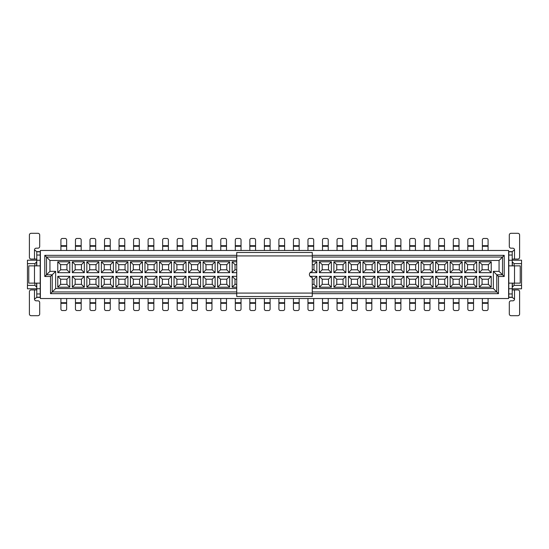 <?xml version="1.0" encoding="UTF-8"?>
<svg xmlns="http://www.w3.org/2000/svg" width="549" height="549" viewBox="0 0 549 549"><rect width="100%" height="100%" fill="white"/><g stroke="black" fill="none" stroke-linecap="round" stroke-linejoin="round"><path stroke-width="0.82" d="M236.736 296.522L236.736 252.478L312.264 252.478L312.264 271.638A2.862 2.862 0 0 0 309.403 274.5A2.862 2.862 0 0 0 312.264 277.362L312.264 296.522L236.736 296.522M312.264 257.049L502.5 257.049L499.062 260.48L499.062 271.35L504.215 276.504L504.215 255.333L502.5 257.049L502.5 274.788L496.776 274.788L496.776 291.951L498.492 293.667L498.492 276.504L493.345 271.35L493.345 288.52L496.776 291.951L312.264 291.951M498.492 276.504L504.215 276.504M499.062 271.35L493.345 271.35M236.736 293.667L50.508 293.667L50.508 276.504L44.785 276.504L44.785 255.333L46.5 257.049L236.736 257.049M40.379 250.468L40.379 298.532L508.621 298.532L508.621 250.468L40.379 250.468M44.785 255.333L236.736 255.333M312.264 255.333L504.215 255.333M498.492 293.667L312.264 293.667M512.224 288.801L512.224 287.086M512.224 261.914L512.224 260.199M514.111 283.14L514.111 285.37L512.395 287.086L512.395 283.14M512.395 265.86L512.395 261.914L514.111 263.63L514.111 265.86M514.111 285.37L521.55 285.37L521.55 263.63L514.111 263.63M521.55 263.63L521.55 260.199L512.395 260.199M512.395 288.801L521.55 288.801L521.55 285.37M508.793 282.557L508.793 266.443M512.224 283.14L512.224 297.386L508.793 297.386L508.793 283.14L514.516 283.14L514.516 265.86L508.793 265.86L508.793 251.614L512.224 251.614L512.224 265.86M512.224 289.947L517.885 289.947A1.716 1.716 0 0 1 519.608 291.663L519.608 313.98A1.716 1.716 0 0 1 517.885 315.696L511.023 315.696A1.716 1.716 0 0 1 509.307 313.98L509.307 302.533A1.716 1.716 0 0 1 511.023 300.818L512.793 300.818A1.716 1.716 0 0 0 514.516 299.102L514.516 289.947M514.516 299.102L512.224 297.386M512.224 293.955L508.793 293.955M512.224 288.747L508.793 288.747M514.516 265.86L520.232 265.86L520.232 283.14L514.516 283.14M512.224 260.253L508.793 260.253M512.224 255.045L508.793 255.045M512.224 251.614L514.516 249.898A1.716 1.716 0 0 0 512.793 248.182L511.023 248.182A1.716 1.716 0 0 1 509.307 246.467L509.307 235.02A1.716 1.716 0 0 1 511.023 233.304L517.885 233.304A1.716 1.716 0 0 1 519.608 235.02L519.608 257.337A1.716 1.716 0 0 1 517.885 259.053L512.224 259.053M50.508 276.504L52.224 274.788L46.5 274.788L46.5 257.049L49.938 260.48L236.736 260.48M312.264 260.48L499.062 260.48M49.938 260.48L49.938 271.35L55.655 271.35L55.655 288.52L236.736 288.52M312.264 288.52L493.345 288.52M319.353 272.668L319.353 261.798L331.37 261.798L331.37 272.668L319.353 272.668L322.215 269.806L322.215 264.659L319.353 261.798M319.353 287.202L319.353 276.332L331.37 276.332L331.37 287.202L319.353 287.202L322.215 284.341L322.215 279.194L319.353 276.332M312.264 261.798L316.842 261.798L316.842 272.668L310.061 272.668M310.061 276.332L316.842 276.332L316.842 287.202L312.264 287.202M57.775 261.798L69.792 261.798L69.792 272.668L57.775 272.668L57.775 261.798L60.637 264.659L66.93 264.659L69.792 261.798M57.775 276.332L69.792 276.332L69.792 287.202L57.775 287.202L57.775 276.332L60.637 279.194L66.93 279.194L69.792 276.332M72.303 261.798L84.32 261.798L84.32 272.668L72.303 272.668L72.303 261.798L75.165 264.659L81.458 264.659L84.32 261.798M72.303 276.332L84.32 276.332L84.32 287.202L72.303 287.202L72.303 276.332L75.165 279.194L81.458 279.194L84.32 276.332M86.838 261.798L98.854 261.798L98.854 272.668L86.838 272.668L86.838 261.798L89.7 264.659L95.993 264.659L98.854 261.798M86.838 276.332L98.854 276.332L98.854 287.202L86.838 287.202L86.838 276.332L89.7 279.194L95.993 279.194L98.854 276.332M101.373 261.798L113.382 261.798L113.382 272.668L101.373 272.668L101.373 261.798L104.235 264.659L110.527 264.659L113.382 261.798M101.373 276.332L113.382 276.332L113.382 287.202L101.373 287.202L101.373 276.332L104.235 279.194L110.527 279.194L113.382 276.332M115.901 261.798L127.917 261.798L127.917 272.668L115.901 272.668L115.901 261.798L118.762 264.659L125.055 264.659L127.917 261.798M115.901 276.332L127.917 276.332L127.917 287.202L115.901 287.202L115.901 276.332L118.762 279.194L125.055 279.194L127.917 276.332M130.436 261.798L142.452 261.798L142.452 272.668L130.436 272.668L130.436 261.798L133.297 264.659L139.59 264.659L142.452 261.798M130.436 276.332L142.452 276.332L142.452 287.202L130.436 287.202L130.436 276.332L133.297 279.194L139.59 279.194L142.452 276.332M144.97 261.798L156.98 261.798L156.98 272.668L144.97 272.668L144.97 261.798L147.825 264.659L154.125 264.659L156.98 261.798M144.97 276.332L156.98 276.332L156.98 287.202L144.97 287.202L144.97 276.332L147.825 279.194L154.125 279.194L156.98 276.332M159.498 261.798L171.514 261.798L171.514 272.668L159.498 272.668L159.498 261.798L162.36 264.659L168.653 264.659L171.514 261.798M159.498 276.332L171.514 276.332L171.514 287.202L159.498 287.202L159.498 276.332L162.36 279.194L168.653 279.194L171.514 276.332M174.033 261.798L186.049 261.798L186.049 272.668L174.033 272.668L174.033 261.798L176.895 264.659L183.188 264.659L186.049 261.798M174.033 276.332L186.049 276.332L186.049 287.202L174.033 287.202L174.033 276.332L176.895 279.194L183.188 279.194L186.049 276.332M188.568 261.798L200.577 261.798L200.577 272.668L188.568 272.668L188.568 261.798L191.423 264.659L197.715 264.659L200.577 261.798M188.568 276.332L200.577 276.332L200.577 287.202L188.568 287.202L188.568 276.332L191.423 279.194L197.715 279.194L200.577 276.332M203.096 261.798L215.112 261.798L215.112 272.668L203.096 272.668L203.096 261.798L205.957 264.659L212.25 264.659L215.112 261.798M203.096 276.332L215.112 276.332L215.112 287.202L203.096 287.202L203.096 276.332L205.957 279.194L212.25 279.194L215.112 276.332M217.63 261.798L229.647 261.798L229.647 272.668L217.63 272.668L217.63 261.798L220.492 264.659L226.785 264.659L229.647 261.798M217.63 276.332L229.647 276.332L229.647 287.202L217.63 287.202L217.63 276.332L220.492 279.194L226.785 279.194L229.647 276.332M236.736 272.668L232.158 272.668L232.158 261.798L236.736 261.798M236.736 287.202L232.158 287.202L232.158 276.332L236.736 276.332M360.432 261.798L348.423 261.798L348.423 272.668L360.432 272.668L360.432 261.798L357.577 264.659L351.285 264.659L351.285 269.806L357.577 269.806L357.577 264.659M360.432 276.332L348.423 276.332L348.423 287.202L360.432 287.202L360.432 276.332L357.577 279.194L351.285 279.194L351.285 284.341L357.577 284.341L357.577 279.194M374.967 261.798L362.951 261.798L362.951 272.668L374.967 272.668L374.967 261.798L372.105 264.659L365.812 264.659L365.812 269.806L372.105 269.806L372.105 264.659M374.967 276.332L362.951 276.332L362.951 287.202L374.967 287.202L374.967 276.332L372.105 279.194L365.812 279.194L365.812 284.341L372.105 284.341L372.105 279.194M389.502 261.798L377.486 261.798L377.486 272.668L389.502 272.668L389.502 261.798L386.64 264.659L380.347 264.659L380.347 269.806L386.64 269.806L386.64 264.659M389.502 276.332L377.486 276.332L377.486 287.202L389.502 287.202L389.502 276.332L386.64 279.194L380.347 279.194L380.347 284.341L386.64 284.341L386.64 279.194M404.03 261.798L392.02 261.798L392.02 272.668L404.03 272.668L404.03 261.798L401.175 264.659L394.875 264.659L394.875 269.806L401.175 269.806L401.175 264.659M404.03 276.332L392.02 276.332L392.02 287.202L404.03 287.202L404.03 276.332L401.175 279.194L394.875 279.194L394.875 284.341L401.175 284.341L401.175 279.194M418.564 261.798L406.548 261.798L406.548 272.668L418.564 272.668L418.564 261.798L415.703 264.659L409.41 264.659L409.41 269.806L415.703 269.806L415.703 264.659M418.564 276.332L406.548 276.332L406.548 287.202L418.564 287.202L418.564 276.332L415.703 279.194L409.41 279.194L409.41 284.341L415.703 284.341L415.703 279.194M433.099 261.798L421.083 261.798L421.083 272.668L433.099 272.668L433.099 261.798L430.238 264.659L423.945 264.659L423.945 269.806L430.238 269.806L430.238 264.659M433.099 276.332L421.083 276.332L421.083 287.202L433.099 287.202L433.099 276.332L430.238 279.194L423.945 279.194L423.945 284.341L430.238 284.341L430.238 279.194M447.627 261.798L435.618 261.798L435.618 272.668L447.627 272.668L447.627 261.798L444.765 264.659L438.473 264.659L438.473 269.806L444.765 269.806L444.765 264.659M447.627 276.332L435.618 276.332L435.618 287.202L447.627 287.202L447.627 276.332L444.765 279.194L438.473 279.194L438.473 284.341L444.765 284.341L444.765 279.194M462.162 261.798L450.146 261.798L450.146 272.668L462.162 272.668L462.162 261.798L459.3 264.659L453.007 264.659L453.007 269.806L459.3 269.806L459.3 264.659M462.162 276.332L450.146 276.332L450.146 287.202L462.162 287.202L462.162 276.332L459.3 279.194L453.007 279.194L453.007 284.341L459.3 284.341L459.3 279.194M476.697 261.798L464.68 261.798L464.68 272.668L476.697 272.668L476.697 261.798L473.835 264.659L467.542 264.659L467.542 269.806L473.835 269.806L473.835 264.659M476.697 276.332L464.68 276.332L464.68 287.202L476.697 287.202L476.697 276.332L473.835 279.194L467.542 279.194L467.542 284.341L473.835 284.341L473.835 279.194M491.225 261.798L479.208 261.798L479.208 272.668L491.225 272.668L491.225 261.798L488.363 264.659L482.07 264.659L482.07 269.806L488.363 269.806L488.363 264.659M491.225 276.332L479.208 276.332L479.208 287.202L491.225 287.202L491.225 276.332L488.363 279.194L482.07 279.194L482.07 284.341L488.363 284.341L488.363 279.194M345.904 287.202L345.904 276.332L333.888 276.332L336.75 279.194L343.043 279.194L343.043 284.341L345.904 287.202L333.888 287.202L333.888 276.332M345.904 272.668L345.904 261.798L333.888 261.798L336.75 264.659L343.043 264.659L343.043 269.806L345.904 272.668L333.888 272.668L333.888 261.798M345.904 261.798L343.043 264.659M345.904 276.332L343.043 279.194M348.423 261.798L351.285 264.659M357.577 269.806L360.432 272.668M348.423 272.668L351.285 269.806M348.423 276.332L351.285 279.194M357.577 284.341L360.432 287.202M348.423 287.202L351.285 284.341M362.951 261.798L365.812 264.659M372.105 269.806L374.967 272.668M362.951 272.668L365.812 269.806M362.951 276.332L365.812 279.194M372.105 284.341L374.967 287.202M362.951 287.202L365.812 284.341M377.486 261.798L380.347 264.659M386.64 269.806L389.502 272.668M377.486 272.668L380.347 269.806M377.486 276.332L380.347 279.194M386.64 284.341L389.502 287.202M377.486 287.202L380.347 284.341M392.02 261.798L394.875 264.659M401.175 269.806L404.03 272.668M392.02 272.668L394.875 269.806M392.02 276.332L394.875 279.194M401.175 284.341L404.03 287.202M392.02 287.202L394.875 284.341M406.548 261.798L409.41 264.659M415.703 269.806L418.564 272.668M406.548 272.668L409.41 269.806M406.548 276.332L409.41 279.194M415.703 284.341L418.564 287.202M406.548 287.202L409.41 284.341M421.083 261.798L423.945 264.659M430.238 269.806L433.099 272.668M421.083 272.668L423.945 269.806M421.083 276.332L423.945 279.194M430.238 284.341L433.099 287.202M421.083 287.202L423.945 284.341M435.618 261.798L438.473 264.659M444.765 269.806L447.627 272.668M435.618 272.668L438.473 269.806M435.618 276.332L438.473 279.194M444.765 284.341L447.627 287.202M435.618 287.202L438.473 284.341M450.146 261.798L453.007 264.659M459.3 269.806L462.162 272.668M450.146 272.668L453.007 269.806M450.146 276.332L453.007 279.194M459.3 284.341L462.162 287.202M450.146 287.202L453.007 284.341M464.68 261.798L467.542 264.659M473.835 269.806L476.697 272.668M464.68 272.668L467.542 269.806M464.68 276.332L467.542 279.194M473.835 284.341L476.697 287.202M464.68 287.202L467.542 284.341M479.208 261.798L482.07 264.659M488.363 269.806L491.225 272.668M479.208 272.668L482.07 269.806M479.208 276.332L482.07 279.194M488.363 284.341L491.225 287.202M479.208 287.202L482.07 284.341M333.888 287.202L336.75 284.341L343.043 284.341M333.888 272.668L336.75 269.806L343.043 269.806M50.508 293.667L55.655 288.52M49.938 271.35L44.785 276.504M336.75 284.341L336.75 279.194M336.75 269.806L336.75 264.659M236.736 291.951L52.224 291.951L52.224 274.788L55.655 271.35M232.158 276.332L235.02 279.194L236.736 279.194M236.736 284.341L235.02 284.341L232.158 287.202M235.02 284.341L235.02 279.194M232.158 261.798L235.02 264.659L236.736 264.659M236.736 269.806L235.02 269.806L232.158 272.668M235.02 269.806L235.02 264.659M226.785 279.194L226.785 284.341L229.647 287.202M226.785 284.341L220.492 284.341L217.63 287.202M220.492 284.341L220.492 279.194M226.785 264.659L226.785 269.806L229.647 272.668M226.785 269.806L220.492 269.806L217.63 272.668M220.492 269.806L220.492 264.659M212.25 279.194L212.25 284.341L215.112 287.202M212.25 284.341L205.957 284.341L203.096 287.202M205.957 284.341L205.957 279.194M212.25 264.659L212.25 269.806L215.112 272.668M212.25 269.806L205.957 269.806L203.096 272.668M205.957 269.806L205.957 264.659M197.715 279.194L197.715 284.341L200.577 287.202M197.715 284.341L191.423 284.341L188.568 287.202M191.423 284.341L191.423 279.194M197.715 264.659L197.715 269.806L200.577 272.668M197.715 269.806L191.423 269.806L188.568 272.668M191.423 269.806L191.423 264.659M183.188 279.194L183.188 284.341L186.049 287.202M183.188 284.341L176.895 284.341L174.033 287.202M176.895 284.341L176.895 279.194M183.188 264.659L183.188 269.806L186.049 272.668M183.188 269.806L176.895 269.806L174.033 272.668M176.895 269.806L176.895 264.659M168.653 279.194L168.653 284.341L171.514 287.202M168.653 284.341L162.36 284.341L159.498 287.202M162.36 284.341L162.36 279.194M168.653 264.659L168.653 269.806L171.514 272.668M168.653 269.806L162.36 269.806L159.498 272.668M162.36 269.806L162.36 264.659M154.125 279.194L154.125 284.341L156.98 287.202M154.125 284.341L147.825 284.341L144.97 287.202M147.825 284.341L147.825 279.194M154.125 264.659L154.125 269.806L156.98 272.668M154.125 269.806L147.825 269.806L144.97 272.668M147.825 269.806L147.825 264.659M139.59 279.194L139.59 284.341L142.452 287.202M139.59 284.341L133.297 284.341L130.436 287.202M133.297 284.341L133.297 279.194M139.59 264.659L139.59 269.806L142.452 272.668M139.59 269.806L133.297 269.806L130.436 272.668M133.297 269.806L133.297 264.659M125.055 279.194L125.055 284.341L127.917 287.202M125.055 284.341L118.762 284.341L115.901 287.202M118.762 284.341L118.762 279.194M125.055 264.659L125.055 269.806L127.917 272.668M125.055 269.806L118.762 269.806L115.901 272.668M118.762 269.806L118.762 264.659M110.527 279.194L110.527 284.341L113.382 287.202M110.527 284.341L104.235 284.341L101.373 287.202M104.235 284.341L104.235 279.194M110.527 264.659L110.527 269.806L113.382 272.668M110.527 269.806L104.235 269.806L101.373 272.668M104.235 269.806L104.235 264.659M95.993 279.194L95.993 284.341L98.854 287.202M95.993 284.341L89.7 284.341L86.838 287.202M89.7 284.341L89.7 279.194M95.993 264.659L95.993 269.806L98.854 272.668M95.993 269.806L89.7 269.806L86.838 272.668M89.7 269.806L89.7 264.659M81.458 279.194L81.458 284.341L84.32 287.202M81.458 284.341L75.165 284.341L72.303 287.202M75.165 284.341L75.165 279.194M81.458 264.659L81.458 269.806L84.32 272.668M81.458 269.806L75.165 269.806L72.303 272.668M75.165 269.806L75.165 264.659M66.93 279.194L66.93 284.341L69.792 287.202M66.93 284.341L60.637 284.341L57.775 287.202M60.637 284.341L60.637 279.194M66.93 264.659L66.93 269.806L69.792 272.668M66.93 269.806L60.637 269.806L57.775 272.668M60.637 269.806L60.637 264.659M312.264 279.194L313.98 279.194L316.842 276.332M313.98 279.194L313.98 284.341L316.842 287.202M313.98 284.341L312.264 284.341M312.264 264.659L313.98 264.659L316.842 261.798M313.98 264.659L313.98 269.806L316.842 272.668M313.98 269.806L312.264 269.806M322.215 279.194L328.508 279.194L331.37 276.332M328.508 279.194L328.508 284.341L331.37 287.202M328.508 284.341L322.215 284.341M322.215 264.659L328.508 264.659L331.37 261.798M328.508 264.659L328.508 269.806L331.37 272.668M328.508 269.806L322.215 269.806M351.566 298.532L351.566 302.732L357.289 302.732L357.289 298.532M357.289 302.732L357.289 309.06A1.489 1.489 0 0 1 355.8 310.542L353.055 310.542A1.489 1.489 0 0 1 351.566 309.06L351.566 302.732M357.289 250.468L357.289 246.268L351.566 246.268L351.566 250.468M351.566 246.268L351.566 239.94A1.489 1.489 0 0 1 353.055 238.458L355.8 238.458A1.489 1.489 0 0 1 357.289 239.94L357.289 246.268M366.101 298.532L366.101 302.732L371.824 302.732L371.824 298.532M371.824 302.732L371.824 309.06A1.489 1.489 0 0 1 370.335 310.542L367.59 310.542A1.489 1.489 0 0 1 366.101 309.06L366.101 302.732M371.824 250.468L371.824 246.268L366.101 246.268L366.101 250.468M366.101 246.268L366.101 239.94A1.489 1.489 0 0 1 367.59 238.458L370.335 238.458A1.489 1.489 0 0 1 371.824 239.94L371.824 246.268M380.629 298.532L380.629 302.732L386.352 302.732L386.352 298.532M386.352 302.732L386.352 309.06A1.489 1.489 0 0 1 384.863 310.542L382.118 310.542A1.489 1.489 0 0 1 380.629 309.06L380.629 302.732M386.352 250.468L386.352 246.268L380.629 246.268L380.629 250.468M380.629 246.268L380.629 239.94A1.489 1.489 0 0 1 382.118 238.458L384.863 238.458A1.489 1.489 0 0 1 386.352 239.94L386.352 246.268M395.163 298.532L395.163 302.732L400.887 302.732L400.887 298.532M400.887 302.732L400.887 309.06A1.489 1.489 0 0 1 399.398 310.542L396.653 310.542A1.489 1.489 0 0 1 395.163 309.06L395.163 302.732M400.887 250.468L400.887 246.268L395.163 246.268L395.163 250.468M395.163 246.268L395.163 239.94A1.489 1.489 0 0 1 396.653 238.458L399.398 238.458A1.489 1.489 0 0 1 400.887 239.94L400.887 246.268M409.698 298.532L409.698 302.732L415.421 302.732L415.421 298.532M415.421 302.732L415.421 309.06A1.489 1.489 0 0 1 413.932 310.542L411.187 310.542A1.489 1.489 0 0 1 409.698 309.06L409.698 302.732M415.421 250.468L415.421 246.268L409.698 246.268L409.698 250.468M409.698 246.268L409.698 239.94A1.489 1.489 0 0 1 411.187 238.458L413.932 238.458A1.489 1.489 0 0 1 415.421 239.94L415.421 246.268M424.226 298.532L424.226 302.732L429.949 302.732L429.949 298.532M429.949 302.732L429.949 309.06A1.489 1.489 0 0 1 428.46 310.542L425.715 310.542A1.489 1.489 0 0 1 424.226 309.06L424.226 302.732M429.949 250.468L429.949 246.268L424.226 246.268L424.226 250.468M424.226 246.268L424.226 239.94A1.489 1.489 0 0 1 425.715 238.458L428.46 238.458A1.489 1.489 0 0 1 429.949 239.94L429.949 246.268M438.761 298.532L438.761 302.732L444.484 302.732L444.484 298.532M444.484 302.732L444.484 309.06A1.489 1.489 0 0 1 442.995 310.542L440.25 310.542A1.489 1.489 0 0 1 438.761 309.06L438.761 302.732M444.484 250.468L444.484 246.268L438.761 246.268L438.761 250.468M438.761 246.268L438.761 239.94A1.489 1.489 0 0 1 440.25 238.458L442.995 238.458A1.489 1.489 0 0 1 444.484 239.94L444.484 246.268M453.296 298.532L453.296 302.732L459.012 302.732L459.012 298.532M459.012 302.732L459.012 309.06A1.489 1.489 0 0 1 457.53 310.542L454.778 310.542A1.489 1.489 0 0 1 453.296 309.06L453.296 302.732M459.012 250.468L459.012 246.268L453.296 246.268L453.296 250.468M453.296 246.268L453.296 239.94A1.489 1.489 0 0 1 454.778 238.458L457.53 238.458A1.489 1.489 0 0 1 459.012 239.94L459.012 246.268M467.823 298.532L467.823 302.732L473.547 302.732L473.547 298.532M473.547 302.732L473.547 309.06A1.489 1.489 0 0 1 472.058 310.542L469.313 310.542A1.489 1.489 0 0 1 467.823 309.06L467.823 302.732M473.547 250.468L473.547 246.268L467.823 246.268L467.823 250.468M467.823 246.268L467.823 239.94A1.489 1.489 0 0 1 469.313 238.458L472.058 238.458A1.489 1.489 0 0 1 473.547 239.94L473.547 246.268M482.358 298.532L482.358 302.732L488.082 302.732L488.082 298.532M488.082 302.732L488.082 309.06A1.489 1.489 0 0 1 486.592 310.542L483.847 310.542A1.489 1.489 0 0 1 482.358 309.06L482.358 302.732M488.082 250.468L488.082 246.268L482.358 246.268L482.358 250.468M482.358 246.268L482.358 239.94A1.489 1.489 0 0 1 483.847 238.458L486.592 238.458A1.489 1.489 0 0 1 488.082 239.94L488.082 246.268M342.754 246.268L337.038 246.268L337.038 239.94A1.489 1.489 0 0 1 338.52 238.458L341.272 238.458A1.489 1.489 0 0 1 342.754 239.94L342.754 250.468M342.754 298.532L342.754 309.06A1.489 1.489 0 0 1 341.272 310.542L338.52 310.542A1.489 1.489 0 0 1 337.038 309.06L337.038 298.532M36.776 260.199L36.776 261.914M36.776 287.086L36.776 288.801M36.605 288.801L27.45 288.801L27.45 260.199L36.605 260.199M337.038 246.268L337.038 250.468M270.094 298.532L270.094 309.06A1.489 1.489 0 0 1 268.605 310.542L265.86 310.542A1.489 1.489 0 0 1 264.371 309.06L264.371 298.532M270.094 250.468L270.094 246.268L264.371 246.268L264.371 250.468M264.371 246.268L264.371 239.94A1.489 1.489 0 0 1 265.86 238.458L268.605 238.458A1.489 1.489 0 0 1 270.094 239.94L270.094 246.268M235.308 298.532L235.308 302.732L241.032 302.732L241.032 298.532M241.032 302.732L241.032 309.06A1.489 1.489 0 0 1 239.542 310.542L236.797 310.542A1.489 1.489 0 0 1 235.308 309.06L235.308 302.732M220.773 298.532L220.773 302.732L226.497 302.732L226.497 298.532M226.497 302.732L226.497 309.06A1.489 1.489 0 0 1 225.008 310.542L222.263 310.542A1.489 1.489 0 0 1 220.773 309.06L220.773 302.732M206.246 298.532L206.246 302.732L211.962 302.732L211.962 298.532M211.962 302.732L211.962 309.06A1.489 1.489 0 0 1 210.48 310.542L207.728 310.542A1.489 1.489 0 0 1 206.246 309.06L206.246 302.732M191.711 298.532L191.711 302.732L197.434 302.732L197.434 298.532M197.434 302.732L197.434 309.06A1.489 1.489 0 0 1 195.945 310.542L193.2 310.542A1.489 1.489 0 0 1 191.711 309.06L191.711 302.732M177.176 298.532L177.176 302.732L182.899 302.732L182.899 298.532M182.899 302.732L182.899 309.06A1.489 1.489 0 0 1 181.41 310.542L178.665 310.542A1.489 1.489 0 0 1 177.176 309.06L177.176 302.732M162.648 298.532L162.648 302.732L168.371 302.732L168.371 298.532M168.371 302.732L168.371 309.06A1.489 1.489 0 0 1 166.882 310.542L164.137 310.542A1.489 1.489 0 0 1 162.648 309.06L162.648 302.732M148.113 298.532L148.113 302.732L153.837 302.732L153.837 298.532M153.837 302.732L153.837 309.06A1.489 1.489 0 0 1 152.347 310.542L149.602 310.542A1.489 1.489 0 0 1 148.113 309.06L148.113 302.732M133.579 298.532L133.579 302.732L139.302 302.732L139.302 298.532M139.302 302.732L139.302 309.06A1.489 1.489 0 0 1 137.813 310.542L135.068 310.542A1.489 1.489 0 0 1 133.579 309.06L133.579 302.732M119.051 298.532L119.051 302.732L124.774 302.732L124.774 298.532M124.774 302.732L124.774 309.06A1.489 1.489 0 0 1 123.285 310.542L120.54 310.542A1.489 1.489 0 0 1 119.051 309.06L119.051 302.732M104.516 298.532L104.516 302.732L110.239 302.732L110.239 298.532M110.239 302.732L110.239 309.06A1.489 1.489 0 0 1 108.75 310.542L106.005 310.542A1.489 1.489 0 0 1 104.516 309.06L104.516 302.732M89.988 298.532L89.988 302.732L95.704 302.732L95.704 298.532M95.704 302.732L95.704 309.06A1.489 1.489 0 0 1 94.222 310.542L91.47 310.542A1.489 1.489 0 0 1 89.988 309.06L89.988 302.732M75.453 298.532L75.453 302.732L81.177 302.732L81.177 298.532M81.177 302.732L81.177 309.06A1.489 1.489 0 0 1 79.687 310.542L76.942 310.542A1.489 1.489 0 0 1 75.453 309.06L75.453 302.732M60.918 298.532L60.918 302.732L66.642 302.732L66.642 298.532M66.642 302.732L66.642 309.06A1.489 1.489 0 0 1 65.153 310.542L62.408 310.542A1.489 1.489 0 0 1 60.918 309.06L60.918 302.732M66.642 250.468L66.642 246.268L60.918 246.268L60.918 250.468M60.918 246.268L60.918 239.94A1.489 1.489 0 0 1 62.408 238.458L65.153 238.458A1.489 1.489 0 0 1 66.642 239.94L66.642 246.268M81.177 250.468L81.177 246.268L75.453 246.268L75.453 250.468M75.453 246.268L75.453 239.94A1.489 1.489 0 0 1 76.942 238.458L79.687 238.458A1.489 1.489 0 0 1 81.177 239.94L81.177 246.268M95.704 250.468L95.704 246.268L89.988 246.268L89.988 250.468M89.988 246.268L89.988 239.94A1.489 1.489 0 0 1 91.47 238.458L94.222 238.458A1.489 1.489 0 0 1 95.704 239.94L95.704 246.268M110.239 250.468L110.239 246.268L104.516 246.268L104.516 250.468M104.516 246.268L104.516 239.94A1.489 1.489 0 0 1 106.005 238.458L108.75 238.458A1.489 1.489 0 0 1 110.239 239.94L110.239 246.268M124.774 250.468L124.774 246.268L119.051 246.268L119.051 250.468M119.051 246.268L119.051 239.94A1.489 1.489 0 0 1 120.54 238.458L123.285 238.458A1.489 1.489 0 0 1 124.774 239.94L124.774 246.268M139.302 250.468L139.302 246.268L133.579 246.268L133.579 250.468M133.579 246.268L133.579 239.94A1.489 1.489 0 0 1 135.068 238.458L137.813 238.458A1.489 1.489 0 0 1 139.302 239.94L139.302 246.268M153.837 250.468L153.837 246.268L148.113 246.268L148.113 250.468M148.113 246.268L148.113 239.94A1.489 1.489 0 0 1 149.602 238.458L152.347 238.458A1.489 1.489 0 0 1 153.837 239.94L153.837 246.268M168.371 250.468L168.371 246.268L162.648 246.268L162.648 250.468M162.648 246.268L162.648 239.94A1.489 1.489 0 0 1 164.137 238.458L166.882 238.458A1.489 1.489 0 0 1 168.371 239.94L168.371 246.268M182.899 250.468L182.899 246.268L177.176 246.268L177.176 250.468M177.176 246.268L177.176 239.94A1.489 1.489 0 0 1 178.665 238.458L181.41 238.458A1.489 1.489 0 0 1 182.899 239.94L182.899 246.268M197.434 250.468L197.434 246.268L191.711 246.268L191.711 250.468M191.711 246.268L191.711 239.94A1.489 1.489 0 0 1 193.2 238.458L195.945 238.458A1.489 1.489 0 0 1 197.434 239.94L197.434 246.268M211.962 250.468L211.962 246.268L206.246 246.268L206.246 250.468M206.246 246.268L206.246 239.94A1.489 1.489 0 0 1 207.728 238.458L210.48 238.458A1.489 1.489 0 0 1 211.962 239.94L211.962 246.268M226.497 250.468L226.497 246.268L220.773 246.268L220.773 250.468M220.773 246.268L220.773 239.94A1.489 1.489 0 0 1 222.263 238.458L225.008 238.458A1.489 1.489 0 0 1 226.497 239.94L226.497 246.268M241.032 250.468L241.032 246.268L235.308 246.268L235.308 250.468M235.308 246.268L235.308 239.94A1.489 1.489 0 0 1 236.797 238.458L239.542 238.458A1.489 1.489 0 0 1 241.032 239.94L241.032 246.268M255.559 246.268L249.843 246.268L249.843 239.94A1.489 1.489 0 0 1 251.325 238.458L254.077 238.458A1.489 1.489 0 0 1 255.559 239.94L255.559 250.468M249.843 246.268L249.843 250.468M255.559 298.532L255.559 309.06A1.489 1.489 0 0 1 254.077 310.542L251.325 310.542A1.489 1.489 0 0 1 249.843 309.06L249.843 298.532M284.629 298.532L284.629 309.06A1.489 1.489 0 0 1 283.14 310.542L280.395 310.542A1.489 1.489 0 0 1 278.906 309.06L278.906 298.532M284.629 250.468L284.629 246.268L278.906 246.268L278.906 250.468M278.906 246.268L278.906 239.94A1.489 1.489 0 0 1 280.395 238.458L283.14 238.458A1.489 1.489 0 0 1 284.629 239.94L284.629 246.268M299.157 298.532L299.157 309.06A1.489 1.489 0 0 1 297.675 310.542L294.923 310.542A1.489 1.489 0 0 1 293.441 309.06L293.441 298.532M299.157 250.468L299.157 246.268L293.441 246.268L293.441 250.468M293.441 246.268L293.441 239.94A1.489 1.489 0 0 1 294.923 238.458L297.675 238.458A1.489 1.489 0 0 1 299.157 239.94L299.157 246.268M313.692 298.532L313.692 309.06A1.489 1.489 0 0 1 312.203 310.542L309.458 310.542A1.489 1.489 0 0 1 307.968 309.06L307.968 298.532M313.692 250.468L313.692 246.268L307.968 246.268L307.968 250.468M307.968 246.268L307.968 239.94A1.489 1.489 0 0 1 309.458 238.458L312.203 238.458A1.489 1.489 0 0 1 313.692 239.94L313.692 246.268M328.227 298.532L328.227 309.06A1.489 1.489 0 0 1 326.737 310.542L323.992 310.542A1.489 1.489 0 0 1 322.503 309.06L322.503 298.532M328.227 250.468L328.227 246.268L322.503 246.268L322.503 250.468M322.503 246.268L322.503 239.94A1.489 1.489 0 0 1 323.992 238.458L326.737 238.458A1.489 1.489 0 0 1 328.227 239.94L328.227 246.268M27.45 263.63L34.889 263.63L36.605 261.914L36.605 265.86M36.605 283.14L36.605 287.086L34.889 285.37L27.45 285.37M36.776 265.86L36.776 251.614L40.207 251.614L40.207 282.557M34.484 283.14L28.768 283.14L28.768 265.86L34.484 265.86L34.484 283.14L40.207 283.14L40.207 297.386L36.776 297.386L36.776 283.14M34.889 285.37L34.889 283.14M34.889 265.86L34.889 263.63M36.776 259.053L31.115 259.053A1.716 1.716 0 0 1 29.392 257.337L29.392 235.02A1.716 1.716 0 0 1 31.115 233.304L37.977 233.304A1.716 1.716 0 0 1 39.693 235.02L39.693 246.467A1.716 1.716 0 0 1 37.977 248.182L36.207 248.182A1.716 1.716 0 0 0 34.484 249.898L34.484 259.053M34.484 249.898L36.776 251.614M36.776 255.045L40.207 255.045M36.776 260.253L40.207 260.253M34.484 265.86L40.207 265.86M36.776 288.747L40.207 288.747M36.776 293.955L40.207 293.955M36.776 297.386L34.484 299.102A1.716 1.716 0 0 0 36.207 300.818L37.977 300.818A1.716 1.716 0 0 1 39.693 302.533L39.693 313.98A1.716 1.716 0 0 1 37.977 315.696L31.115 315.696A1.716 1.716 0 0 1 29.392 313.98L29.392 291.663A1.716 1.716 0 0 1 31.115 289.947L36.776 289.947M236.736 255.916L312.264 255.916M236.736 293.084L312.264 293.084M512.224 297.201L508.793 297.201M512.224 251.799L508.793 251.799M514.516 259.053L514.516 249.898M351.566 303.302L357.289 303.302M357.289 245.698L351.566 245.698M366.101 303.302L371.824 303.302M371.824 245.698L366.101 245.698M380.629 303.302L386.352 303.302M386.352 245.698L380.629 245.698M395.163 303.302L400.887 303.302M400.887 245.698L395.163 245.698M409.698 303.302L415.421 303.302M415.421 245.698L409.698 245.698M424.226 303.302L429.949 303.302M429.949 245.698L424.226 245.698M438.761 303.302L444.484 303.302M444.484 245.698L438.761 245.698M453.296 303.302L459.012 303.302M459.012 245.698L453.296 245.698M467.823 303.302L473.547 303.302M473.547 245.698L467.823 245.698M482.358 303.302L488.082 303.302M488.082 245.698L482.358 245.698M337.038 302.732L342.754 302.732M264.371 302.732L270.094 302.732M249.843 302.732L255.559 302.732M278.906 302.732L284.629 302.732M293.441 302.732L299.157 302.732M307.968 302.732L313.692 302.732M322.503 302.732L328.227 302.732M337.038 245.698L342.754 245.698M337.038 303.302L342.754 303.302M264.371 303.302L270.094 303.302M270.094 245.698L264.371 245.698M235.308 303.302L241.032 303.302M220.773 303.302L226.497 303.302M206.246 303.302L211.962 303.302M191.711 303.302L197.434 303.302M177.176 303.302L182.899 303.302M162.648 303.302L168.371 303.302M148.113 303.302L153.837 303.302M133.579 303.302L139.302 303.302M119.051 303.302L124.774 303.302M104.516 303.302L110.239 303.302M89.988 303.302L95.704 303.302M75.453 303.302L81.177 303.302M60.918 303.302L66.642 303.302M66.642 245.698L60.918 245.698M81.177 245.698L75.453 245.698M95.704 245.698L89.988 245.698M110.239 245.698L104.516 245.698M124.774 245.698L119.051 245.698M139.302 245.698L133.579 245.698M153.837 245.698L148.113 245.698M168.371 245.698L162.648 245.698M182.899 245.698L177.176 245.698M197.434 245.698L191.711 245.698M211.962 245.698L206.246 245.698M226.497 245.698L220.773 245.698M241.032 245.698L235.308 245.698M249.843 245.698L255.559 245.698M249.843 303.302L255.559 303.302M278.906 303.302L284.629 303.302M284.629 245.698L278.906 245.698M293.441 303.302L299.157 303.302M299.157 245.698L293.441 245.698M307.968 303.302L313.692 303.302M313.692 245.698L307.968 245.698M322.503 303.302L328.227 303.302M328.227 245.698L322.503 245.698M36.776 251.799L40.207 251.799M36.776 297.201L40.207 297.201M34.484 289.947L34.484 299.102"/></g></svg>
